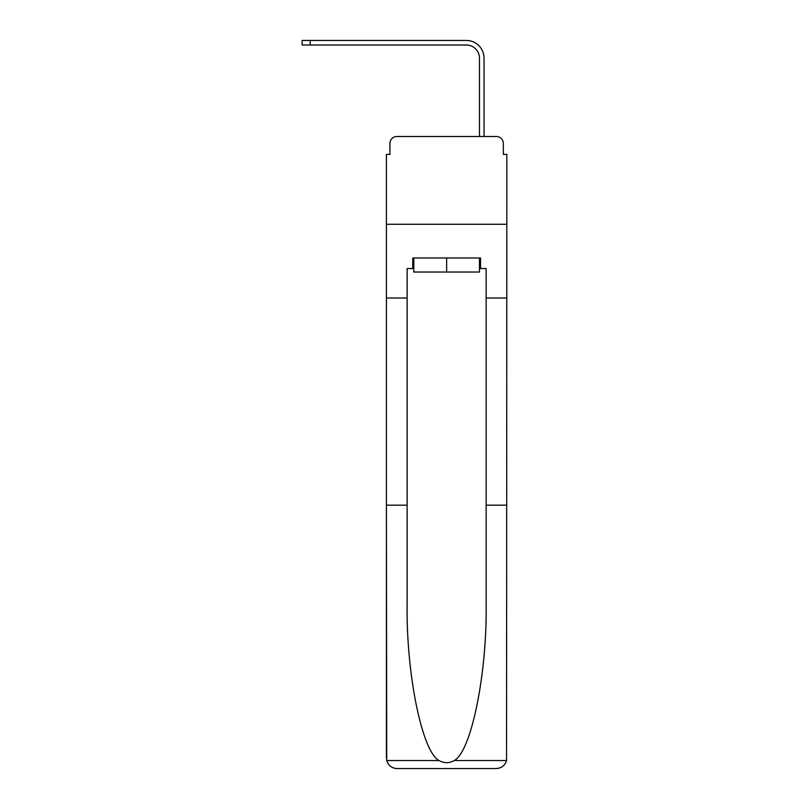 <?xml version="1.0" encoding="UTF-8"?>
<svg xmlns="http://www.w3.org/2000/svg" width="809" height="809" viewBox="0 0 809 809"><rect width="100%" height="100%" fill="white"/><g stroke="black" fill="none" stroke-linecap="round" stroke-linejoin="round"><path stroke-width="1.21" d="M389.928 143.506L389.928 154.398L389.928 143.506A7.018 7.018 0 0 1 396.946 136.488L419.244 136.488M479.474 268.517L480.526 268.517L480.526 257.98L412.752 257.98L412.752 268.517L407.129 268.517L407.129 505.19L386.419 505.19L386.722 760.541C388.32 765.526 391.728 768.196 396.946 768.55L496.322 768.55C501.55 768.196 504.958 765.526 506.555 760.541L506.859 154.398L503.35 154.398L503.35 143.506A7.018 7.018 0 0 0 496.322 136.488L396.946 136.488M407.129 298.015L386.419 298.015L386.419 224.275L506.859 224.275L386.419 224.275L386.419 154.398L389.928 154.398M474.023 136.488L479.474 136.488L479.474 58.187A13.166 13.166 0 0 0 466.297 45.011A13.166 13.166 0 0 1 479.474 58.187A13.166 13.166 0 0 0 466.297 45.011A13.166 13.166 0 0 1 479.474 58.187A13.166 13.166 0 0 0 466.297 45.011A13.166 13.166 0 0 1 479.474 58.187A13.166 13.166 0 0 0 466.297 45.011A13.166 13.166 0 0 1 479.474 58.187A13.166 13.166 0 0 0 466.297 45.011A13.166 13.166 0 0 1 479.474 58.187A13.166 13.166 0 0 0 466.297 45.011L302.141 45.011L302.141 40.45L310.221 40.45L310.221 45.011M310.221 40.45L466.297 40.45A17.737 17.737 0 0 1 484.035 58.187L484.035 136.488L484.035 58.187L484.035 136.488L484.035 58.187L484.035 136.488L484.035 58.187L484.035 136.488L484.035 58.187L484.035 136.488L484.035 58.187L484.035 136.488L496.322 136.488M503.35 154.398L503.35 143.506M396.946 768.55L423.633 768.55L396.946 768.55M407.129 505.19L407.129 603.413C406.047 673.189 421.893 751.369 438.994 760.541C444.08 763.372 449.177 763.372 454.284 760.541C471.384 751.369 487.23 673.189 486.138 603.413L486.138 268.517L480.526 268.517M386.419 758.013L386.419 298.015M506.859 298.015L486.138 298.015M506.859 505.19L486.138 505.19M412.752 268.517L413.803 268.517M413.803 257.98L413.803 272.026L479.474 272.026L479.474 257.98M446.639 257.98L446.639 272.026M386.722 760.541L438.994 760.541M454.284 760.541L506.555 760.541"/></g></svg>
